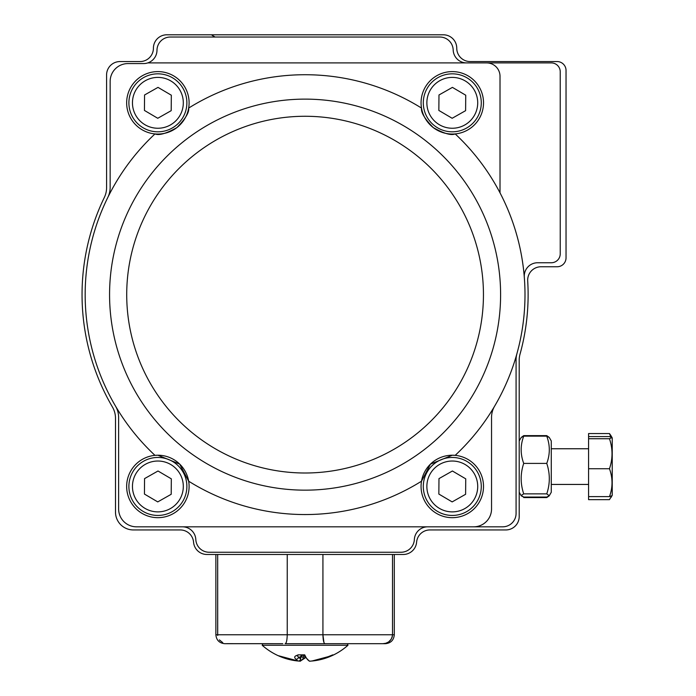 <?xml version="1.0" encoding="UTF-8"?>
<svg xmlns="http://www.w3.org/2000/svg" width="696" height="696" viewBox="0 0 696 696"><rect width="100%" height="100%" fill="white"/><g stroke="black" fill="none" stroke-linecap="round" stroke-linejoin="round"><path stroke-width="1.04" d="M470.131 61.561L557.113 61.561A8.918 8.918 0 0 1 566.039 70.487L566.039 257.842A8.918 8.918 0 0 1 557.113 266.759L541.062 266.759A13.381 13.381 0 0 0 527.698 280.966A223.042 223.042 0 0 1 520.008 354.238A22.307 22.307 0 0 0 519.199 360.197L519.199 516.562A13.381 13.381 0 0 1 505.818 529.943L429.937 529.943A13.381 13.381 0 0 0 416.6 542.21A13.381 13.381 0 0 1 403.271 554.477L206.903 554.477A13.381 13.381 0 0 1 193.566 542.21A13.381 13.381 0 0 0 180.229 529.943L133.345 529.943A17.844 17.844 0 0 1 115.501 512.099L115.501 418.322A22.307 22.307 0 0 0 112.465 407.073A223.042 223.042 0 0 1 104.348 197.42A22.307 22.307 0 0 0 106.584 187.694L106.584 74.951A13.381 13.381 0 0 1 119.964 61.561L140.035 61.561A13.381 13.381 0 0 0 153.416 48.181A13.381 13.381 0 0 1 166.805 34.8L443.369 34.8A13.381 13.381 0 0 1 456.75 48.181A13.381 13.381 0 0 0 470.131 61.561M171.199 110.664L157.748 118.276L144.437 110.438L144.559 94.987L158.009 87.374L171.329 95.213L171.199 110.664M186.876 103.069A28.997 28.997 0 0 1 143.176 127.812A28.997 28.997 0 0 1 143.594 77.595A28.997 28.997 0 0 1 186.876 103.069A28.997 28.997 0 0 1 143.176 127.812A28.997 28.997 0 0 1 143.594 77.595A28.997 28.997 0 0 1 186.876 103.069M171.199 494.29L157.748 501.903L144.437 494.064L144.559 478.613L158.009 471.001L171.329 478.839L171.199 494.29M186.876 486.695A28.997 28.997 0 0 1 143.176 511.438A28.997 28.997 0 0 1 143.594 461.222A28.997 28.997 0 0 1 186.876 486.695A28.997 28.997 0 0 1 143.176 511.438A28.997 28.997 0 0 1 143.594 461.222A28.997 28.997 0 0 1 186.876 486.695M465.607 494.29L452.156 501.903L438.845 494.064L438.976 478.613L452.417 471.001L465.737 478.839L465.607 494.29M481.284 486.695A28.997 28.997 0 0 1 437.584 511.438A28.997 28.997 0 0 1 438.001 461.222A28.997 28.997 0 0 1 481.284 486.695A28.997 28.997 0 0 1 437.584 511.438A28.997 28.997 0 0 1 438.001 461.222A28.997 28.997 0 0 1 481.284 486.695M465.607 110.664L452.156 118.276L438.845 110.438L438.976 94.987L452.417 87.374L465.737 95.213L465.607 110.664M481.284 103.069A28.997 28.997 0 0 1 437.584 127.812A28.997 28.997 0 0 1 438.001 77.595A28.997 28.997 0 0 1 481.284 103.069A28.997 28.997 0 0 1 437.584 127.812A28.997 28.997 0 0 1 438.001 77.595A28.997 28.997 0 0 1 481.284 103.069M610.81 436.94L609.47 433.556L588.581 433.556L588.581 499.65L609.47 499.65L611.662 495.935M609.47 433.556L610.888 435.592M612.228 439.768L612.228 495.308L612.228 439.768M519.199 440.951L521.208 437.471L523.723 436.14C520.321 445.196 520.321 454.288 523.723 463.405L546.752 463.405C550.153 454.34 550.153 445.257 546.752 436.14L549.266 437.471L551.275 440.951L551.275 492.255L549.266 495.735L546.752 493.864C550.153 483.746 550.153 473.584 546.752 463.405M523.723 436.14L546.752 436.14M523.723 463.405C520.321 473.524 520.321 483.677 523.723 493.864L521.13 495.465L523.723 497.066L546.752 497.066L549.257 495.726M523.723 493.864L546.752 493.864M588.581 496.605L609.47 496.605C612.863 487.348 612.863 478.056 609.47 468.739C612.863 458.725 612.863 448.72 609.47 438.732L612.019 437.549L609.47 436.592L588.581 436.592M588.581 468.739L609.47 468.739M588.581 438.732L609.47 438.732M612.019 495.656L609.47 496.605M612.228 479.335L612.228 437.897L612.228 479.335M523.514 496.996L521.287 495.857L519.199 492.255L521.208 495.735M551.275 492.255L549.188 495.865L546.752 497.579L523.723 497.579M546.752 497.579L546.96 496.996M549.231 437.419L546.752 435.626L523.723 435.626L521.243 437.427M391.291 639.111L388.62 641.938L385.854 643.261L382.861 643.696L285.142 643.696C286.369 643.382 287.074 640.407 287.239 634.769L287.239 554.477L287.239 634.769L322.927 634.769L322.927 554.477L322.927 634.769L323.918 642.365M392.152 637.144L392.457 635.622M392.327 636.466L391.839 638.032M392.5 634.769L392.5 554.477L392.5 634.769C391.717 640.407 388.507 643.382 382.861 643.696L385.375 643.696C390.795 643.165 393.771 640.19 394.301 634.769L322.927 634.769C323.092 640.398 323.797 643.374 325.023 643.696L346.425 643.696M282.776 643.696L226.661 643.669M273.859 643.696L224.791 643.696C219.37 643.165 216.395 640.19 215.873 634.769L217.674 634.769L217.674 554.477L217.7 635.448M336.307 643.696L371.995 643.696M219.405 639.902L222.737 642.634M285.142 643.696C286.369 643.382 287.074 640.407 287.239 634.769L217.674 634.769M219.379 639.868L220.18 640.798M305.083 657.998L300.159 661.191A64.597 63.092 90 0 1 298.619 661.026M276.434 654.849A64.424 62.927 -90 0 0 278.113 655.641L278.113 655.641A64.424 62.927 -90 0 0 298.21 661.017A64.424 13.79 -90 0 1 295.991 659.225C293.521 657.102 294.608 655.641 299.254 654.849L304.717 654.849A64.424 13.79 90 0 0 310.007 661.191L309.294 661.13L303.204 654.849M332.81 654.849L327.19 657.076A64.597 63.092 90 0 1 310.007 661.191M333.732 654.849A64.424 62.927 90 0 1 332.062 655.641L332.062 655.641A64.424 62.927 90 0 1 311.965 661.017A2.227 0.479 -95.3 0 1 311.93 661.026L311.93 661.026A2.227 0.479 -95.3 0 1 311.834 661M299.254 654.849L297.975 654.849L299.254 654.849M303.595 655.623L303.012 658.808A62.205 13.32 90 0 0 304.752 657.529M295.991 659.225A2.227 2.105 -39.6 0 0 298.48 657.076A62.205 13.32 90 0 0 300.62 658.808A2.227 2.166 -67.2 0 1 298.21 661.017A2.227 0.479 95.3 0 0 298.236 661.026A2.227 0.479 95.3 0 0 298.245 661.026A2.227 0.479 95.3 0 0 298.28 661.026M300.62 658.808L300.62 657.076L298.48 657.076L297.14 655.684L297.949 654.849M300.35 659.956L300.35 661.2L303.012 658.808M421.506 108.071A219.919 219.919 0 0 0 188.659 108.071A31.224 31.224 0 0 1 154.982 133.919A219.919 219.919 0 0 0 107.845 197.368A22.307 22.307 0 0 0 110.151 187.502L110.151 81.415A17.844 17.844 0 0 1 127.994 63.571L143.602 63.571A13.381 13.381 0 0 0 147.778 62.901L486.635 62.901A13.381 13.381 0 0 1 500.015 76.282L500.015 192.844A219.919 219.919 0 0 0 455.184 133.919A31.224 31.224 0 0 1 421.506 108.071A31.224 31.224 0 0 1 452.287 71.601A31.224 31.224 0 0 1 483.485 101.372A31.224 31.224 0 0 1 455.184 133.919C451.208 135.668 443.918 133.571 433.312 127.62C424.777 118.912 420.845 112.395 421.506 108.071M154.982 133.919A31.224 31.224 0 0 1 126.689 101.372A31.224 31.224 0 0 1 157.879 71.601A31.224 31.224 0 0 1 188.659 108.071C189.321 112.369 185.406 118.868 176.923 127.577C166.3 133.562 158.984 135.676 154.982 133.919M455.184 455.358A219.919 219.919 0 0 0 516.902 353.777A22.307 22.307 0 0 0 516.075 359.771L516.075 513.439A13.381 13.381 0 0 1 502.695 526.82L136.468 526.82A17.844 17.844 0 0 1 118.624 508.976L118.624 417.47A22.307 22.307 0 0 0 115.545 406.16A219.919 219.919 0 0 0 154.982 455.358A31.224 31.224 0 0 1 157.879 455.228L154.982 455.358A31.224 31.224 0 0 0 126.872 490.132A31.224 31.224 0 0 0 162.342 517.354A31.224 31.224 0 0 0 188.659 481.206A219.919 219.919 0 0 0 421.506 481.206A31.224 31.224 0 0 1 452.287 455.228L430.441 464.145L421.506 481.206A31.224 31.224 0 0 0 447.824 517.354A31.224 31.224 0 0 0 483.294 490.132A31.224 31.224 0 0 0 455.184 455.358L452.287 455.219A31.224 31.224 0 0 1 455.184 455.358M473.698 526.82A17.844 17.844 0 0 0 491.541 508.976L491.541 417.47A22.307 22.307 0 0 1 494.621 406.16A219.919 219.919 0 0 0 500.015 192.844A219.919 219.919 0 0 1 524.305 277.191A13.381 13.381 0 0 1 537.643 262.749L551.319 262.749A8.918 8.918 0 0 0 560.237 253.822L560.237 71.827A8.918 8.918 0 0 0 551.319 62.901L486.635 62.901M147.778 62.901A13.381 13.381 0 0 0 156.983 50.303A13.381 13.381 0 0 1 170.363 37.027L439.802 37.027A13.381 13.381 0 0 1 453.183 49.964A13.381 13.381 0 0 0 466.555 62.901M115.545 406.16A219.919 219.919 0 0 1 107.845 197.368M182.448 526.82A13.381 13.381 0 0 1 195.811 539.53A13.381 13.381 0 0 0 209.174 552.25L400.992 552.25A13.381 13.381 0 0 0 414.355 539.53A13.381 13.381 0 0 1 427.718 526.82M188.659 481.206L179.681 464.102L157.879 455.219A31.224 31.224 0 0 1 188.659 481.206M183.309 103.034A25.43 25.43 0 0 0 145.351 80.701A25.43 25.43 0 0 0 144.986 124.741A25.43 25.43 0 0 0 183.309 103.034M183.309 486.661A25.43 25.43 0 0 0 145.351 464.328A25.43 25.43 0 0 0 144.986 508.367A25.43 25.43 0 0 0 183.309 486.661M477.717 486.661A25.43 25.43 0 0 0 439.759 464.328A25.43 25.43 0 0 0 439.394 508.367A25.43 25.43 0 0 0 477.717 486.661M477.717 103.034A25.43 25.43 0 0 0 439.759 80.701A25.43 25.43 0 0 0 439.394 124.741A25.43 25.43 0 0 0 477.717 103.034M311.556 661.026A2.227 2.227 0 0 0 311.93 661.026L332.062 655.641A64.684 64.684 0 0 0 347.991 645.253L262.175 645.253A64.684 64.684 0 0 0 278.113 655.641L298.236 661.026A2.227 2.227 0 0 0 300.672 658.808L300.62 657.076L302.908 654.849M300.62 657.076A2.227 2.175 90 0 1 302.803 654.849M303.012 657.076L300.672 657.076M305.083 473.002A178.359 178.359 0 0 0 459.551 205.459A178.359 178.359 0 0 0 150.614 205.459A178.359 178.359 0 0 0 305.083 473.002M408.587 128.769A195.515 195.515 0 0 1 305.083 490.158A195.515 195.515 0 0 1 117.128 240.807A195.515 195.515 0 0 1 408.587 128.769M215.081 37.027L212.054 35.278M588.581 448.755L551.275 448.755L588.581 448.755M612.028 437.549L610.888 435.583M612.028 495.656L610.888 497.614M588.581 484.442L551.275 484.442M394.301 634.769L394.301 554.477M215.873 634.769L215.873 554.477M262.175 645.253L262.766 643.696M347.991 645.253L347.4 643.696"/></g></svg>
